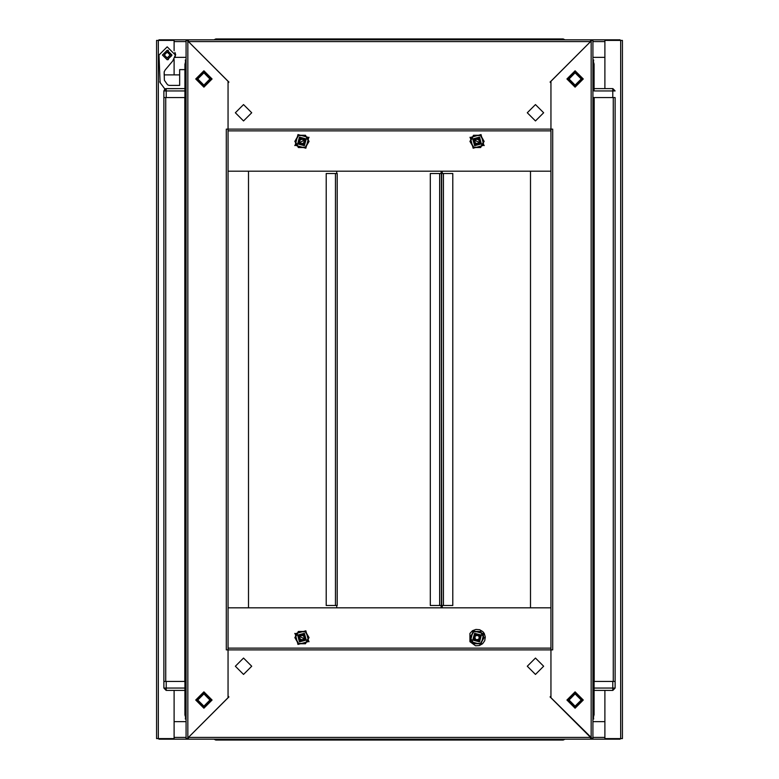 <?xml version="1.0" encoding="UTF-8"?>
<svg xmlns="http://www.w3.org/2000/svg" width="779" height="779" viewBox="0 0 779 779"><rect width="100%" height="100%" fill="white"/><g stroke="black" fill="none" stroke-linecap="round" stroke-linejoin="round"><path stroke-width="1.17" d="M174.087 690.428L174.087 738.589L156.579 738.589L156.579 40.411L174.087 40.411L174.087 50.645M604.913 88.572L604.913 40.411L622.421 40.411L622.421 738.589L604.913 738.589L604.913 690.428M174.107 50.664L174.107 39.826L186.054 39.826L187.817 41.005L187.807 39.826L214.011 39.826L215.832 38.95L222.541 38.95L222.541 39.826L222.541 38.95L556.459 38.95L556.459 39.826L556.459 38.95L563.168 38.95L564.989 39.826L604.894 39.826L604.894 57.334L592.946 57.334M220.769 740.05L222.541 740.05L222.541 739.174L222.541 740.05L215.832 740.05L214.011 739.174L174.107 739.174L174.107 721.666L186.054 721.666M592.946 721.666L604.894 721.666L604.913 737.411L604.894 739.174L592.946 739.174L550.909 697.731L550.909 649.861L228.091 649.871L228.091 648.109L550.909 648.109L550.909 696.095L550.091 696.913L590.609 737.421L590.609 739.174L590.599 737.411L188.401 737.411L228.909 696.913L228.091 696.095L228.091 649.871L228.091 697.731L187.817 737.995L187.807 739.174M228.091 130.901L550.909 130.901L228.091 130.891L228.091 129.129L550.909 129.129L550.909 648.109L228.091 648.099L228.091 609.577M186.054 681.382L184.896 681.382L184.896 90.909L166.209 90.909L166.209 97.618L163.872 97.618L165.742 97.618L165.742 681.382L163.872 681.382L166.209 681.382L166.209 688.091L184.896 688.091L184.896 714.947L186.054 714.947M615.128 97.618L615.128 688.091L612.791 690.428L612.791 688.091L615.128 688.091L612.878 690.428L594.104 690.428L594.104 688.091L612.791 688.091L612.791 681.382L615.128 681.382L613.258 681.382L613.258 97.618L615.128 97.618L612.791 97.618L612.791 90.909L594.104 90.909L594.104 64.053L592.946 64.053M556.459 739.174L556.459 740.05L556.459 739.174M441.43 605.497L430.31 605.497L430.31 173.503L441.43 173.503L441.43 605.497L441.703 173.503L452.794 173.503L452.794 605.497L441.703 605.497L441.43 173.503M337.249 605.497L326.158 605.497L326.158 173.503L337.249 173.503L337.249 605.497L337.249 173.503M228.091 169.423L228.091 607.824L550.909 607.824L550.909 648.099M550.909 130.901L550.909 169.423M550.909 609.577L550.909 608.701M184.896 690.428L166.209 690.428L166.209 688.091L163.872 688.091L166.122 690.428L184.896 690.428L184.896 714.947L185.626 717.284L185.275 719.036L186.054 719.036M215.832 740.05L214.011 739.174L215.744 740.05L215.832 739.174M612.791 88.572L612.791 90.909L615.128 90.909L612.878 88.572L615.128 90.909L612.791 88.572L594.104 88.572L594.104 64.053L593.374 61.716L593.725 59.964L592.946 59.964M563.168 38.95L564.989 39.826L563.256 38.95L563.168 39.826M592.946 714.947L594.104 714.947L592.946 717.81L594.104 714.947L594.104 97.618L612.791 97.618M228.091 649.861L226.329 649.861L226.329 129.139L228.091 129.129L228.091 82.905L228.909 82.087L188.401 41.589L590.599 41.589L590.609 39.826L590.609 41.579L550.091 82.087L550.909 82.905L550.909 129.139L550.909 81.269L591.183 41.005L591.193 739.174L564.989 739.174L563.168 740.05L563.168 739.174M186.054 64.053L184.896 64.053L186.054 61.19L184.896 64.053L184.896 97.618L166.209 97.618M220.769 38.95L215.744 38.95L214.011 39.826L215.832 38.95L215.832 39.826M163.872 688.091L166.209 690.428L163.872 688.091L163.872 90.909L166.209 90.909L166.209 88.572L184.896 88.572L165.43 88.699M484.246 633.454L485.336 637.037L484.742 640.727L482.581 643.785L479.289 645.587L475.55 645.752L469.883 641.74L469.912 633.415L472.473 630.698L475.979 629.383L479.708 629.744L482.892 631.711L484.246 633.454M167.173 59.671L162.509 55.007L167.173 50.333L171.847 55.007L167.173 59.671L168.361 59.642M167.173 57.919L164.262 55.007L167.173 52.086L170.095 55.007L167.173 57.919M171.964 55.007L167.173 50.216L162.392 55.007L167.173 59.788L171.964 55.007M179.667 74.852L164.213 74.852L164.213 71.882L164.213 74.852L164.213 71.882L165.158 70.022L172.734 60.996L175.353 55.007L167.173 46.828L159.004 55.007L160.055 82.486M251.734 666.201L243.554 658.031L235.385 666.201L243.554 674.38L251.734 666.201M527.266 666.201L535.446 674.38L543.615 666.201L535.446 658.031L527.266 666.201M203.864 693.057L196.853 700.058L203.864 707.069L210.866 700.058L203.864 693.057M203.864 693.933L197.73 700.058L203.864 706.193L209.989 700.058L203.864 693.933M479.533 639.023L475.638 640.075L474.596 636.17L478.491 635.128L479.533 639.023M299.467 139.977L303.362 138.925L304.404 142.83L300.509 143.872L299.467 139.977M575.136 85.943L582.147 78.942L575.136 71.931L568.134 78.942L575.136 85.943M575.136 85.067L581.27 78.942L575.136 72.807L569.011 78.942L575.136 85.067M479.591 142.859L475.609 143.93L474.538 139.938L478.52 138.876L479.591 142.859M474.051 139.655L475.326 144.417L480.078 143.141L478.803 138.389L474.051 139.655M474.031 139.645L475.317 144.436L480.098 143.151L478.812 138.37L474.031 139.645M481.364 143.881L479.543 137.104L472.765 138.915L474.586 145.702L481.364 143.881M569.011 700.058L575.136 706.193L581.27 700.058L575.136 693.933L569.011 700.058M209.989 78.942L203.864 72.807L197.73 78.942L203.864 85.067L209.989 78.942M474.596 142.83L475.638 138.925L479.533 139.977L478.491 143.872L474.596 142.83M304.462 139.938L303.391 143.93L299.409 142.859L300.48 138.876L304.462 139.938M298.922 143.141L303.674 144.417L304.949 139.655L300.197 138.389L298.922 143.141M298.902 143.151L303.683 144.436L304.969 139.645L300.188 138.37L298.902 143.151M306.235 138.915L299.457 137.104L297.636 143.881L304.414 145.702L306.235 138.915M299.409 636.141L303.391 635.07L304.462 639.062L300.48 640.124L299.409 636.141M304.949 639.345L303.674 634.583L298.922 635.859L300.197 640.611L304.949 639.345M304.969 639.355L303.683 634.564L298.902 635.849L300.188 640.63L304.969 639.355M297.636 635.119L299.457 641.896L306.235 640.085L304.414 633.298L297.636 635.119M527.266 112.799L535.446 120.969L543.615 112.799L535.446 104.62L527.266 112.799M251.734 112.799L243.554 104.62L235.385 112.799L243.554 120.969L251.734 112.799M203.864 87.112L195.695 78.942L203.864 70.762L212.034 78.942L203.864 87.112M203.864 708.238L195.695 700.058L203.864 691.888L212.034 700.058L203.864 708.238M474.538 639.062L475.609 635.07L479.591 636.141L478.52 640.124L474.538 639.062M480.078 635.859L475.326 634.583L474.051 639.345L478.803 640.611L480.078 635.859M480.098 635.849L475.317 634.564L474.031 639.355L478.812 640.63L480.098 635.849M472.765 640.085L479.543 641.896L481.364 635.119L474.586 633.298L472.765 640.085M304.404 636.17L303.362 640.075L299.467 639.023L300.509 635.128L304.404 636.17M575.136 691.888L583.305 700.058L575.136 708.238L566.966 700.058L575.136 691.888M575.136 70.762L583.305 78.942L575.136 87.112L566.966 78.942L575.136 70.762M483.866 145.332L480.994 134.601L470.263 137.474L473.135 148.205L483.866 145.332M567.891 700.058L575.136 692.813L582.38 700.058L575.136 707.313L567.891 700.058M581.971 700.058L575.136 693.232L568.3 700.058L575.136 706.894L581.971 700.058M211.109 78.942L203.864 86.187L196.62 78.942L203.864 71.687L211.109 78.942M197.029 78.942L203.864 85.768L210.7 78.942L203.864 72.106L197.029 78.942M308.737 137.474L298.006 134.601L295.134 145.332L305.865 148.205L308.737 137.474M295.134 633.668L298.006 644.399L308.737 641.526L305.865 630.795L295.134 633.668M470.263 641.526L480.994 644.399L483.866 633.668L473.135 630.795L470.263 641.526M184.896 69.594L179.667 69.594L179.667 85.359L169.14 85.359L167.621 84.794M164.213 71.882L165.158 70.022L164.213 71.882L164.33 80.237L167.261 84.405M174.107 739.174L158.916 739.174L158.916 738.589M620.084 738.589L620.084 739.174L604.894 739.174M604.894 39.826L620.084 39.826L620.084 40.411M158.916 40.411L158.916 39.826L174.107 39.826M174.087 74.852L174.087 59.36M175.1 57.334L186.054 57.334M163.872 90.909L166.209 88.572L163.872 90.909L164.856 89.001L163.201 86.771M558.231 740.05L222.541 740.05L563.168 740.05L564.989 739.174L563.256 740.05L558.231 740.05M168.361 50.362L167.183 50.333L171.818 55.64L167.368 59.671M174.905 57.665L175.665 54.54L174.905 52.339M593.374 717.284L593.725 716.67M592.946 719.036L593.725 719.036L593.384 717.274M185.626 61.716L185.275 62.33M186.054 59.964L185.275 59.964L185.616 61.726M159.695 81.824L160.318 82.165M164.729 88.845L160.026 82.447M550.909 648.109L228.091 648.109L228.091 130.891L550.909 130.891M188.391 739.174L188.401 737.411L188.391 739.174L590.609 739.174M184.896 714.947L186.054 717.81L184.896 714.947L184.896 681.382L166.209 681.382M184.896 688.091L184.896 681.382M594.104 64.053L592.946 61.19L594.104 64.053L594.104 90.909M482.123 144.319L480.439 147.241L473.69 147.241L480.439 147.241L483.808 141.398L480.439 135.565L484.149 141.398L480.604 147.533L473.525 147.533L469.98 141.398L473.525 135.264L480.604 135.264L484.149 141.398M473.525 135.264L480.439 135.565L473.69 135.565L472.006 138.477L470.321 141.398L473.69 147.241L470.321 141.398L472.006 138.477M441.118 173.503L441.118 171.176M441.118 607.824L441.118 605.497M441.148 607.824L441.148 605.497M441.148 173.503L441.148 171.176M336.674 173.503L336.674 171.176M336.674 607.824L336.674 605.497M592.946 97.618L594.104 97.618M612.791 681.382L594.104 681.382L594.104 688.091M615.128 688.091L612.791 690.428L594.104 690.428M306.994 138.477L308.679 141.398L305.31 147.241L308.679 141.398L306.994 138.477L305.31 135.565L298.561 135.565L305.475 135.264L309.02 141.398L305.475 147.533L298.396 147.533L294.851 141.398L298.396 135.264L305.475 135.264M294.851 141.398L298.561 135.565L295.192 141.398L298.561 147.241L305.31 147.241L298.561 147.241L296.877 144.319M296.877 634.681L298.561 631.759L305.31 631.759L298.561 631.759L295.192 637.602L298.561 643.435L294.851 637.602L298.396 631.467L305.475 631.467L309.02 637.602L305.475 643.736L298.396 643.736L294.851 637.602M305.475 643.736L298.561 643.435L305.31 643.435L306.994 640.523L308.679 637.602L305.31 631.759L308.679 637.602L306.994 640.523M442.287 605.497L442.287 607.824M442.287 171.176L442.287 173.503M550.899 171.176L550.899 607.824L530.48 607.824L530.48 171.176L550.909 171.176L228.091 171.176L248.52 171.176L248.52 607.824L228.101 607.824L228.101 171.176M188.391 41.579L188.391 39.826L188.391 41.579M590.609 39.826L188.391 39.826M187.807 39.826L186.054 39.826L186.054 739.174L187.817 737.995L187.817 41.005L228.091 81.269L228.091 129.139M472.006 640.523L470.321 637.602L473.69 631.759L470.321 637.602L472.006 640.523L473.69 643.435L480.439 643.435L473.525 643.736L469.98 637.602L473.525 631.467L480.604 631.467L484.149 637.602L480.604 643.736L473.525 643.736M484.149 637.602L480.439 643.435L483.808 637.602L480.439 631.759L473.69 631.759L480.439 631.759L482.123 634.681M550.909 129.139L552.671 129.139L552.671 649.861L550.909 649.861M591.193 739.174L592.946 739.174L592.946 39.826L591.183 41.005L591.193 39.826M158.341 738.589L158.341 40.411M620.659 40.411L620.659 738.589M174.107 41.589L186.054 41.589M592.946 41.589L604.894 41.589M604.894 737.411L592.946 737.411M186.054 737.411L174.107 737.411M184.779 97.618L184.779 681.382M439.638 173.503L439.638 605.497M335.486 173.503L335.486 605.497M594.221 681.382L594.221 97.618M443.465 605.497L443.465 173.503M469.883 137.26L484.246 145.546L469.883 137.26M294.754 145.546L309.117 137.26L294.754 145.546M309.117 641.74L294.754 633.454L309.117 641.74"/></g></svg>
